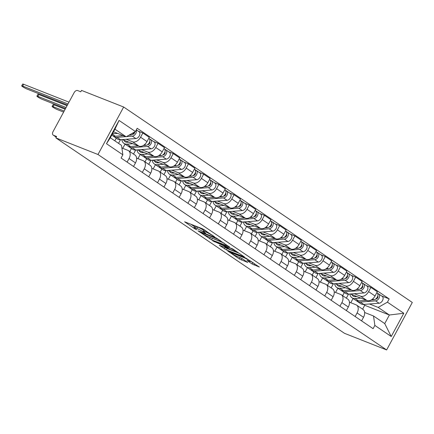 <?xml version="1.0" encoding="UTF-8"?>
<svg xmlns="http://www.w3.org/2000/svg" width="434" height="434" viewBox="0 0 434 434"><rect width="100%" height="100%" fill="white"/><g stroke="black" fill="none" stroke-linecap="round" stroke-linejoin="round"><path stroke-width="0.65" d="M214.759 236.948L202.678 228.848L184.624 221.801L195.175 229.038L196.819 229.825L195.235 228.685A4.975 0.548 -151.6 0 1 193.993 227.557A4.975 0.548 -151.6 0 1 195.305 227.85L196.776 228.43A4.975 0.548 -151.6 0 1 202.976 231.74L205.645 233.356L204.349 232.282A4.975 0.548 -151.6 0 1 203.107 231.154A4.975 0.548 -151.6 0 1 204.425 231.447L205.89 232.027A4.975 0.548 -151.6 0 1 212.09 235.337L214.759 236.948M252.083 263.981L259.38 267.056L245.769 258.029L227.72 250.982L239.389 258.973L247.716 262.456L242.498 258.832L237.599 256.63A4.156 0.456 -151.6 0 1 233.519 254.557A4.156 0.456 -151.6 0 1 231.382 252.924A4.156 0.456 -151.6 0 1 232.483 253.168L244.092 257.747A4.156 0.456 -151.6 0 1 248.172 259.82A4.156 0.456 -151.6 0 1 250.309 261.458A4.156 0.456 -151.6 0 1 249.214 261.214L246.865 260.357L252.083 263.981L252.832 262.597L253.657 263.091M386.629 349.94L344.493 333.323L55.85 137.882L97.981 154.499L386.629 349.94L412.3 302.46L123.657 107.019L81.521 90.402L80.773 91.786L77.675 90.565A3.168 2.116 -55.9 0 0 74.181 92.545L53.002 131.719A3.168 2.116 -55.9 0 0 53.225 135.131A3.168 2.116 -55.9 0 0 53.501 135.278L56.252 137.139M229.223 246.821L216.018 237.886L197.969 230.839L211.58 239.866L229.331 246.62M232.83 248.991L244.505 256.988L226.456 249.935L219.3 245.281L227.275 248.286L223.684 245.763L212.671 240.821L232.83 248.991M55.85 137.882L56.599 136.498L53.501 135.278M97.981 154.499L123.657 107.019M121.894 147.994L127.9 150.359A7.286 4.872 124.1 0 1 128.54 150.696A7.286 4.872 124.1 0 1 129.05 158.54L127.113 162.121M122.35 139.574L138.972 146.133A7.286 4.872 -55.9 0 0 147.012 141.576L140.578 137.22A7.286 4.872 124.1 0 1 132.544 141.777L126.207 139.281M140.578 137.22L142.862 132.999L138.283 131.193M133.547 166.477L135.484 162.896A7.286 4.872 -55.9 0 0 134.974 155.052L128.54 150.696M147.012 141.576L149.291 137.356L142.862 132.999M114.826 140.833L116.263 138.18M136.602 158.09L143.106 160.656A7.286 4.872 124.1 0 1 143.746 160.992A7.286 4.872 124.1 0 1 144.251 168.831L142.314 172.417M125.03 144.121L122.751 148.33M153.484 141.489L158.063 143.291L155.779 147.517A7.286 4.872 124.1 0 1 147.744 152.074L141.408 149.573M118.542 143.345L120.506 139.715L135.842 138.544A3.96 2.647 -55.9 0 0 139.439 135.598A3.96 2.647 -55.9 0 0 138.994 131.676L136.325 129.869M148.748 176.768L150.685 173.188A7.286 4.872 -55.9 0 0 150.175 165.349L143.746 160.992M137.551 149.871L154.178 156.424A7.286 4.872 -55.9 0 0 162.213 151.867L164.497 147.647L158.063 143.291M129.799 151.547L131.464 148.471M151.802 168.381L158.307 170.947A7.286 4.872 124.1 0 1 158.947 171.284A7.286 4.872 124.1 0 1 159.457 179.128L157.52 182.709M140.231 154.412L137.958 158.622M168.69 151.781L173.264 153.587L170.98 157.808A7.286 4.872 124.1 0 1 162.945 162.365L156.614 159.869M133.515 154.065L135.706 150.012L151.043 148.835A3.96 2.647 -55.9 0 0 154.64 145.895A3.96 2.647 -55.9 0 0 154.195 141.967L150.685 139.591A3.96 2.647 -55.9 0 0 150.338 139.406L149.329 138.723M163.949 187.065L165.886 183.484A7.286 4.872 -55.9 0 0 165.376 175.64L158.947 171.284M152.752 160.162L169.379 166.721A7.286 4.872 -55.9 0 0 177.414 162.164L179.698 157.943L173.264 153.587M144.999 161.844L146.665 158.768M167.003 178.678L173.508 181.238A7.286 4.872 124.1 0 1 174.148 181.58A7.286 4.872 124.1 0 1 174.658 189.419L172.721 193M155.437 164.703L153.159 168.918M183.891 162.072L188.464 163.878L186.186 168.099A7.286 4.872 124.1 0 1 178.146 172.656L171.815 170.161M148.716 164.361L150.913 160.303L166.249 159.126A3.96 2.647 -55.9 0 0 169.84 156.186A3.96 2.647 -55.9 0 0 169.396 152.258L165.886 149.887A3.96 2.647 -55.9 0 0 165.538 149.703L164.529 149.019M179.15 197.356L181.087 193.776A7.286 4.872 -55.9 0 0 180.582 185.931L174.148 181.58M167.953 170.453L184.58 177.012A7.286 4.872 -55.9 0 0 192.615 172.455L194.899 168.235L188.464 163.878M160.206 172.135L161.866 169.059M182.204 188.969L188.709 191.535A7.286 4.872 124.1 0 1 189.349 191.871A7.286 4.872 124.1 0 1 189.859 199.716L187.922 203.296M170.638 175L168.359 179.209M199.092 172.369L203.671 174.175L201.387 178.396A7.286 4.872 124.1 0 1 193.352 182.953L187.016 180.452M163.922 174.652L166.113 170.595L181.45 169.423A3.96 2.647 -55.9 0 0 185.041 166.477A3.96 2.647 -55.9 0 0 184.596 162.555L181.092 160.179A3.96 2.647 -55.9 0 0 180.739 159.994L179.73 159.311M194.356 207.653L196.293 204.067A7.286 4.872 -55.9 0 0 195.783 196.228L189.349 191.871M183.153 180.75L199.781 187.309A7.286 4.872 -55.9 0 0 207.815 182.752L210.099 178.526L203.671 174.175M175.407 182.432L177.067 179.356M197.41 199.26L203.909 201.826A7.286 4.872 124.1 0 1 204.55 202.163A7.286 4.872 124.1 0 1 205.06 210.007L203.123 213.588M185.839 185.291L183.56 189.506M214.293 182.66L218.872 184.466L216.588 188.687A7.286 4.872 124.1 0 1 208.553 193.244L202.217 190.748M179.123 184.944L181.314 180.891M209.557 217.944L211.494 214.363A7.286 4.872 -55.9 0 0 210.984 206.519L204.55 202.163M198.36 191.041L214.982 197.6A7.286 4.872 -55.9 0 0 223.022 193.043L225.3 188.823L218.872 184.466M190.607 192.723L192.273 189.647M212.611 209.557L219.116 212.123A7.286 4.872 124.1 0 1 219.756 212.459A7.286 4.872 124.1 0 1 220.266 220.298L218.329 223.884M201.04 195.588L198.767 199.797M229.494 192.956L234.072 194.757L231.789 198.984A7.286 4.872 124.1 0 1 223.754 203.541L217.423 201.04M194.323 195.24L196.515 191.182L211.852 190.011A3.96 2.647 -55.9 0 0 215.448 187.065A3.96 2.647 -55.9 0 0 215.004 183.143L211.494 180.766A3.96 2.647 -55.9 0 0 211.146 180.582L210.137 179.898M224.758 228.235L226.694 224.655A7.286 4.872 -55.9 0 0 226.185 216.816L219.756 212.459M213.561 201.338L230.188 207.891A7.286 4.872 -55.9 0 0 238.223 203.334L240.507 199.114L234.072 194.757M205.808 203.014L207.474 199.938M227.812 219.848L234.317 222.414A7.286 4.872 124.1 0 1 234.957 222.751A7.286 4.872 124.1 0 1 235.467 230.595L233.53 234.176M216.246 205.879L213.967 210.089M244.7 203.248L249.273 205.054L246.995 209.275A7.286 4.872 124.1 0 1 238.955 213.832L232.624 211.336M209.524 205.532L211.716 201.479M239.959 238.532L241.895 234.946A7.286 4.872 -55.9 0 0 241.385 227.107L234.957 222.751M228.761 211.629L245.389 218.188A7.286 4.872 -55.9 0 0 253.423 213.631L255.707 209.41L249.273 205.054M221.014 213.311L222.675 210.235M243.013 230.145L249.517 232.705A7.286 4.872 124.1 0 1 250.158 233.047A7.286 4.872 124.1 0 1 250.668 240.886L248.731 244.467M231.447 216.17L229.168 220.385M259.901 213.539L264.48 215.345L262.196 219.566A7.286 4.872 124.1 0 1 254.161 224.123L247.825 221.628M224.731 215.828L226.922 211.77L242.259 210.593A3.96 2.647 -55.9 0 0 245.85 207.653A3.96 2.647 -55.9 0 0 245.405 203.725L241.901 201.354A3.96 2.647 -55.9 0 0 241.548 201.17L240.539 200.486M255.165 248.823L257.102 245.243A7.286 4.872 -55.9 0 0 256.592 237.398L250.158 233.047M243.962 221.92L260.59 228.479A7.286 4.872 -55.9 0 0 268.624 223.922L270.908 219.702L264.48 215.345M236.215 223.602L237.875 220.526M258.214 240.436L264.718 243.002A7.286 4.872 124.1 0 1 265.358 243.338A7.286 4.872 124.1 0 1 265.868 251.183L263.932 254.763M246.648 226.467L244.369 230.676M275.102 223.835L279.68 225.642L277.397 229.863A7.286 4.872 124.1 0 1 269.362 234.42L263.026 231.919M239.931 226.119L242.123 222.062L257.46 220.89A3.96 2.647 -55.9 0 0 261.051 217.944A3.96 2.647 -55.9 0 0 260.606 214.022L257.102 211.646A3.96 2.647 -55.9 0 0 256.754 211.461L255.745 210.778M270.366 259.114L272.302 255.534A7.286 4.872 -55.9 0 0 271.793 247.695L265.358 243.338M259.169 232.217L275.791 238.776A7.286 4.872 -55.9 0 0 283.831 234.219L286.109 229.993L279.68 225.642M251.416 233.899L253.082 230.823M273.42 250.727L279.925 253.293A7.286 4.872 124.1 0 1 280.565 253.63A7.286 4.872 124.1 0 1 281.069 261.474L279.138 265.055M261.848 236.758L259.57 240.973M290.303 234.127L294.881 235.933L292.597 240.154A7.286 4.872 124.1 0 1 284.563 244.711L278.227 242.215M255.132 236.411L257.324 232.358L272.661 231.181A3.96 2.647 -55.9 0 0 276.257 228.241A3.96 2.647 -55.9 0 0 275.812 224.313L272.302 221.937A3.96 2.647 -55.9 0 0 271.955 221.758L270.946 221.074M285.567 269.411L287.503 265.83A7.286 4.872 -55.9 0 0 286.993 257.986L280.565 253.63M274.369 242.508L290.997 249.067A7.286 4.872 -55.9 0 0 299.031 244.51L301.315 240.29L294.881 235.933M266.617 244.19L268.283 241.114M288.621 261.024L295.125 263.59A7.286 4.872 124.1 0 1 295.766 263.926A7.286 4.872 124.1 0 1 296.276 271.765L294.339 275.351M277.049 247.054L274.776 251.264M305.509 244.423L310.082 246.224L307.798 250.451A7.286 4.872 124.1 0 1 299.764 255.008L293.433 252.507M270.333 246.707L272.525 242.649L287.861 241.478A3.96 2.647 -55.9 0 0 291.458 238.532A3.96 2.647 -55.9 0 0 291.013 234.61L287.503 232.233A3.96 2.647 -55.9 0 0 287.156 232.049L286.147 231.365M300.767 279.702L302.704 276.122A7.286 4.872 -55.9 0 0 302.194 268.283L295.766 263.926M289.57 252.805L306.198 259.358A7.286 4.872 -55.9 0 0 314.232 254.801L316.516 250.581L310.082 246.224M281.818 254.481L283.483 251.405M303.822 271.315L310.326 273.881A7.286 4.872 124.1 0 1 310.966 274.217A7.286 4.872 124.1 0 1 311.476 282.062L309.54 285.643M292.256 257.346L289.977 261.556M320.71 254.715L325.288 256.521L323.004 260.742A7.286 4.872 124.1 0 1 314.965 265.299L308.634 262.803M285.534 256.999L287.731 252.946L303.068 251.769A3.96 2.647 -55.9 0 0 306.659 248.828A3.96 2.647 -55.9 0 0 306.214 244.901L302.704 242.525A3.96 2.647 -55.9 0 0 302.357 242.34L301.348 241.657M315.974 289.999L317.905 286.413A7.286 4.872 -55.9 0 0 317.4 278.574L310.966 274.217M304.771 263.096L321.399 269.655A7.286 4.872 -55.9 0 0 329.433 265.098L331.717 260.877L325.288 256.521M297.024 264.778L298.684 261.702M319.023 281.612L325.527 284.172A7.286 4.872 124.1 0 1 326.167 284.514A7.286 4.872 124.1 0 1 326.677 292.353L324.74 295.934M307.456 267.637L305.178 271.852M335.911 265.006L340.489 266.812L338.205 271.033A7.286 4.872 124.1 0 1 330.171 275.59L323.835 273.094M300.74 267.295L302.932 263.237L318.268 262.06A3.96 2.647 -55.9 0 0 321.86 259.12A3.96 2.647 -55.9 0 0 321.415 255.192L317.91 252.821A3.96 2.647 -55.9 0 0 317.558 252.637L316.549 251.953M331.175 300.29L333.111 296.71A7.286 4.872 -55.9 0 0 332.601 288.865L326.167 284.514M319.972 273.387L336.6 279.946A7.286 4.872 -55.9 0 0 344.634 275.389L346.918 271.169L340.489 266.812M312.225 275.069L313.885 271.993M334.229 291.903L340.728 294.469A7.286 4.872 124.1 0 1 341.368 294.805A7.286 4.872 124.1 0 1 341.878 302.65L339.941 306.23M322.657 277.934L320.379 282.143M351.111 275.302L355.69 277.109L353.406 281.33A7.286 4.872 124.1 0 1 345.372 285.887L339.035 283.386M315.941 277.586L318.133 273.529M346.375 310.581L348.312 307.001A7.286 4.872 -55.9 0 0 347.802 299.162L341.368 294.805M335.178 283.684L351.8 290.243A7.286 4.872 -55.9 0 0 359.84 285.686L362.124 281.46L355.69 277.109M327.426 285.366L329.091 282.29M349.43 302.194L355.934 304.76A7.286 4.872 124.1 0 1 356.574 305.097A7.286 4.872 124.1 0 1 357.084 312.941L355.148 316.522M337.858 288.225L335.585 292.44M366.312 285.594L370.891 287.4L368.607 291.621A7.286 4.872 124.1 0 1 360.573 296.178L354.242 293.682M331.142 287.878L333.334 283.825L348.67 282.648A3.96 2.647 -55.9 0 0 352.267 279.708A3.96 2.647 -55.9 0 0 351.822 275.78L348.312 273.404A3.96 2.647 -55.9 0 0 347.965 273.225L346.956 272.541M361.576 320.878L363.513 317.297A7.286 4.872 -55.9 0 0 363.003 309.453L356.574 305.097M350.379 293.975L367.007 300.534A7.286 4.872 -55.9 0 0 375.041 295.977L377.325 291.756L370.891 287.4M342.627 295.657L344.292 292.581M113.551 131.806L126.169 136.786L114.961 129.196L110.323 137.779L121.525 145.368L122.855 154.792L121.091 158.047L373.099 328.679L374.857 325.424L373.533 316.001L384.736 323.59L389.379 315.008L378.171 307.418L369.442 303.974M122.855 154.792L106.482 143.708L119.057 120.451L135.424 131.535L126.169 136.786M378.171 307.418L387.432 302.167L389.189 298.912L137.187 128.28L135.424 131.535M387.432 302.167L403.799 313.25L391.229 336.507L374.857 325.424M362.607 309.182L364.717 305.281L389.379 315.008L403.799 313.25M364.631 312.491L373.533 316.001M364.717 305.281L363.453 304.424M353.064 298.521L350.786 302.731M381.519 295.89L389.189 298.912M346.343 298.174L348.54 294.116M106.482 143.708L110.323 137.779M119.057 120.451L114.961 129.196M384.736 323.59L391.229 336.507M204.539 229.836A4.975 0.548 -151.6 0 0 203.855 229.77L203.107 231.154M203.589 230.264A4.975 0.548 -151.6 0 0 197.524 227.047L196.776 228.43M193.993 227.557L194.741 226.174A4.975 0.548 -151.6 0 1 196.054 226.467L197.524 227.047M190.743 224.145L194.475 226.673M210.561 237.555L224.259 243.186M217.635 239.091L200.796 232.261L202.168 233.383A4.975 0.548 -151.6 0 0 208.363 236.693L218.948 240.865A4.975 0.548 -151.6 0 0 220.26 241.158A4.975 0.548 -151.6 0 0 219.024 240.029L217.635 239.091L217.787 238.808M239.134 253.261L227.204 248.552L226.456 249.935M225.43 247.63L227.204 248.552M234.289 251.123A4.156 0.456 -151.6 0 0 235.385 251.367A4.156 0.456 -151.6 0 0 233.253 249.729A4.156 0.456 -151.6 0 0 229.174 247.657L225.056 246.306L230.199 249.507L234.289 251.123M250.532 261.04L252.832 262.597M240.306 257.698L242.335 258.724M132.473 134.328L132.82 134.301A1.899 1.269 -55.9 0 0 134.762 131.914M113.149 135.929A9.499 6.353 -55.9 0 0 113.909 136.591A9.499 6.353 -55.9 0 0 117.006 137.339L125.86 136.661M113.909 136.591L117.419 138.967A9.499 6.353 -55.9 0 0 120.511 139.715L117.006 137.339M126.468 136.618L132.332 136.167A3.96 2.647 -55.9 0 0 135.544 133.927A3.96 2.647 -55.9 0 0 136.173 130.157M68.013 103.959L22.66 86.073A3.64 0.401 -151.6 0 0 21.7 85.856A3.64 0.401 -151.6 0 0 23.572 87.294A3.64 0.401 -151.6 0 0 27.147 89.106L67.449 105.001M111.755 135.131L112.254 135.468A9.499 6.353 -55.9 0 0 115.346 136.222L123.207 135.62M129.012 135.175L130.677 135.045A3.96 2.647 -55.9 0 0 134.214 132.224M112.477 133.797L117.592 133.401M21.7 85.856L22.671 84.06A3.64 0.401 28.4 0 1 23.637 84.272L68.984 102.158M147.674 144.62L148.021 144.593A1.899 1.269 -55.9 0 0 149.627 143.41A1.899 1.269 -55.9 0 0 149.779 141.549M128.073 141.831L127.227 142.211M128.35 146.225A9.499 6.353 -55.9 0 0 129.115 146.882A9.499 6.353 -55.9 0 0 132.207 147.636L147.538 146.459A3.96 2.647 -55.9 0 0 151.13 143.518A3.96 2.647 -55.9 0 0 150.685 139.591M129.115 146.882L132.62 149.258A9.499 6.353 -55.9 0 0 135.717 150.012L132.207 147.636M149.529 142.265L149.952 142.433M66.098 107.502L37.866 96.364A3.64 0.401 -151.6 0 0 36.901 96.153A3.64 0.401 -151.6 0 0 38.772 97.585A3.64 0.401 -151.6 0 0 42.348 99.402L65.534 108.543M128.909 142.162L127.525 142.271A7.443 4.98 124.1 0 1 125.1 141.679A7.443 4.98 124.1 0 1 123.853 140.171M127.016 141.413A7.443 4.98 -55.9 0 0 127.254 142.281M121.845 139.612A9.499 6.353 -55.9 0 0 123.945 143.383L127.455 145.759A9.499 6.353 -55.9 0 0 130.553 146.513L138.408 145.911M123.945 143.383A9.499 6.353 -55.9 0 0 127.043 144.137L132.793 143.697M143.247 145.542L145.878 145.336A3.96 2.647 -55.9 0 0 149.475 142.395A3.96 2.647 -55.9 0 0 149.03 138.468L148.781 138.3M36.901 96.153L37.877 94.352A3.64 0.401 28.4 0 1 38.838 94.569L67.069 105.701M149.92 140.182L150.338 139.406M162.875 154.911L163.222 154.884A1.899 1.269 -55.9 0 0 164.828 153.707A1.899 1.269 -55.9 0 0 164.98 151.846M143.274 152.128L142.428 152.502M143.551 156.517A9.499 6.353 -55.9 0 0 144.316 157.173A9.499 6.353 -55.9 0 0 147.408 157.927L162.739 156.755A3.96 2.647 -55.9 0 0 166.331 153.81A3.96 2.647 -55.9 0 0 165.886 149.887M144.316 157.173L147.82 159.549A9.499 6.353 -55.9 0 0 150.918 160.303L147.408 157.927M164.736 152.556L165.159 152.725M64.183 111.044L53.067 106.661A3.64 0.401 -151.6 0 0 52.102 106.444A3.64 0.401 -151.6 0 0 53.973 107.882A3.64 0.401 -151.6 0 0 57.548 109.693L63.619 112.086M144.11 152.459L142.726 152.562A7.443 4.98 124.1 0 1 140.301 151.976A7.443 4.98 124.1 0 1 139.054 150.462M142.216 151.71A7.443 4.98 -55.9 0 0 142.455 152.578M137.052 149.909A9.499 6.353 -55.9 0 0 139.151 153.679L142.656 156.056A9.499 6.353 -55.9 0 0 145.753 156.804L153.614 156.202M139.151 153.679A9.499 6.353 -55.9 0 0 142.243 154.428L147.999 153.989M158.448 155.833L161.085 155.632A3.96 2.647 -55.9 0 0 164.676 152.687A3.96 2.647 -55.9 0 0 164.231 148.764L163.981 148.596M52.102 106.444L53.078 104.643A3.64 0.401 28.4 0 1 54.038 104.86L65.154 109.243M165.121 150.479L165.538 149.703M178.076 165.208L178.423 165.18A1.899 1.269 -55.9 0 0 180.029 163.998A1.899 1.269 -55.9 0 0 180.186 162.137M158.475 162.419L157.629 162.793M158.757 166.808A9.499 6.353 -55.9 0 0 159.517 167.47A9.499 6.353 -55.9 0 0 162.609 168.218L177.94 167.047A3.96 2.647 -55.9 0 0 181.537 164.101A3.96 2.647 -55.9 0 0 181.092 160.179M159.517 167.47L163.027 169.846A9.499 6.353 -55.9 0 0 166.119 170.595L162.609 168.218M179.936 162.853L180.36 163.021M159.316 162.75L157.927 162.858A7.443 4.98 124.1 0 1 155.508 162.267A7.443 4.98 124.1 0 1 154.26 160.759M157.417 162.001A7.443 4.98 -55.9 0 0 157.656 162.869M152.253 160.2A9.499 6.353 -55.9 0 0 154.352 163.971L157.862 166.347A9.499 6.353 -55.9 0 0 160.954 167.101L168.815 166.499M154.352 163.971A9.499 6.353 -55.9 0 0 157.444 164.725L163.2 164.285M173.649 166.124L176.285 165.924A3.96 2.647 -55.9 0 0 179.877 162.983A3.96 2.647 -55.9 0 0 179.432 159.056L179.182 158.887M180.322 160.77L180.739 159.994M193.282 175.499L193.624 175.472A1.899 1.269 -55.9 0 0 195.229 174.294A1.899 1.269 -55.9 0 0 195.387 172.434M173.681 172.716L172.83 173.09M173.958 177.105A9.499 6.353 -55.9 0 0 174.718 177.761A9.499 6.353 -55.9 0 0 177.815 178.515L193.141 177.338A3.96 2.647 -55.9 0 0 196.738 174.397A3.96 2.647 -55.9 0 0 196.293 170.47A3.96 2.647 -55.9 0 0 195.946 170.291L194.937 169.607M174.718 177.761L178.228 180.137A9.499 6.353 -55.9 0 0 181.32 180.891L196.651 179.714A3.96 2.647 -55.9 0 0 200.248 176.774A3.96 2.647 -55.9 0 0 199.797 172.846L196.293 170.47M195.137 173.144L195.56 173.312M174.517 173.047L173.133 173.15A7.443 4.98 124.1 0 1 170.708 172.558A7.443 4.98 124.1 0 1 169.461 171.05M172.618 172.298A7.443 4.98 -55.9 0 0 172.857 173.161M167.453 170.491A9.499 6.353 -55.9 0 0 169.553 174.267L173.063 176.643A9.499 6.353 -55.9 0 0 176.155 177.392L184.016 176.79M169.553 174.267A9.499 6.353 -55.9 0 0 172.651 175.016L178.401 174.577M188.85 176.421L191.486 176.22A3.96 2.647 -55.9 0 0 195.078 173.274A3.96 2.647 -55.9 0 0 194.633 169.352L194.389 169.184M195.522 171.061L195.946 170.291M208.483 185.795L208.83 185.768A1.899 1.269 -55.9 0 0 210.436 184.586A1.899 1.269 -55.9 0 0 210.588 182.725M188.882 183.007L188.036 183.381M189.159 187.396A9.499 6.353 -55.9 0 0 189.918 188.058A9.499 6.353 -55.9 0 0 193.016 188.806L208.347 187.634A3.96 2.647 -55.9 0 0 211.938 184.689A3.96 2.647 -55.9 0 0 211.494 180.766M189.918 188.058L193.428 190.434A9.499 6.353 -55.9 0 0 196.521 191.182L193.016 188.806M210.338 183.441L210.761 183.604M189.718 183.338L188.334 183.441A7.443 4.98 124.1 0 1 185.909 182.855A7.443 4.98 124.1 0 1 184.662 181.341M187.819 182.589A7.443 4.98 -55.9 0 0 188.063 183.457M182.654 180.788A9.499 6.353 -55.9 0 0 184.754 184.558L188.264 186.935A9.499 6.353 -55.9 0 0 191.356 187.689L199.217 187.087M184.754 184.558A9.499 6.353 -55.9 0 0 187.851 185.313L193.602 184.868M204.051 186.712L206.687 186.512A3.96 2.647 -55.9 0 0 210.284 183.566A3.96 2.647 -55.9 0 0 209.839 179.643L209.589 179.475M210.729 181.358L211.146 180.582M223.684 196.087L224.031 196.059A1.899 1.269 -55.9 0 0 225.637 194.877A1.899 1.269 -55.9 0 0 225.788 193.016M204.083 193.298L203.237 193.678M204.36 197.692A9.499 6.353 -55.9 0 0 205.125 198.349A9.499 6.353 -55.9 0 0 208.217 199.103L223.548 197.926A3.96 2.647 -55.9 0 0 227.139 194.985A3.96 2.647 -55.9 0 0 226.694 191.058A3.96 2.647 -55.9 0 0 226.347 190.873L225.338 190.19M205.125 198.349L208.629 200.725A9.499 6.353 -55.9 0 0 211.727 201.479L227.053 200.302A3.96 2.647 -55.9 0 0 230.649 197.362A3.96 2.647 -55.9 0 0 230.204 193.434L226.694 191.058M225.544 193.732L225.968 193.9M204.919 193.629L203.535 193.738A7.443 4.98 124.1 0 1 201.11 193.146A7.443 4.98 124.1 0 1 199.862 191.638M203.025 192.88A7.443 4.98 -55.9 0 0 203.264 193.748M197.861 191.079A9.499 6.353 -55.9 0 0 199.96 194.85L203.465 197.226A9.499 6.353 -55.9 0 0 206.562 197.98L214.418 197.378M199.96 194.85A9.499 6.353 -55.9 0 0 203.052 195.604L208.808 195.164M219.257 197.009L221.888 196.803A3.96 2.647 -55.9 0 0 225.485 193.862A3.96 2.647 -55.9 0 0 225.04 189.935L224.79 189.767M225.93 191.649L226.347 190.873M238.884 206.378L239.232 206.351A1.899 1.269 -55.9 0 0 240.837 205.173A1.899 1.269 -55.9 0 0 240.989 203.313M219.284 203.595L218.438 203.969M219.561 207.984A9.499 6.353 -55.9 0 0 220.326 208.64A9.499 6.353 -55.9 0 0 223.418 209.394L238.749 208.222A3.96 2.647 -55.9 0 0 242.346 205.277A3.96 2.647 -55.9 0 0 241.901 201.354M220.326 208.64L223.835 211.016A9.499 6.353 -55.9 0 0 226.928 211.77L223.418 209.394M240.745 204.023L241.168 204.192M220.125 203.926L218.736 204.029A7.443 4.98 124.1 0 1 216.316 203.443A7.443 4.98 124.1 0 1 215.063 201.929M218.226 203.177A7.443 4.98 -55.9 0 0 218.465 204.045M213.061 201.376A9.499 6.353 -55.9 0 0 215.161 205.146L218.671 207.523A9.499 6.353 -55.9 0 0 221.763 208.271L229.624 207.669M215.161 205.146A9.499 6.353 -55.9 0 0 218.253 205.895L224.009 205.456M234.458 207.3L237.094 207.099A3.96 2.647 -55.9 0 0 240.686 204.154A3.96 2.647 -55.9 0 0 240.241 200.231L239.991 200.063M241.13 201.946L241.548 201.17M254.085 216.674L254.433 216.647A1.899 1.269 -55.9 0 0 256.038 215.465A1.899 1.269 -55.9 0 0 256.196 213.604M234.485 213.886L233.638 214.26M234.767 218.275A9.499 6.353 -55.9 0 0 235.526 218.937A9.499 6.353 -55.9 0 0 238.619 219.685L253.95 218.514A3.96 2.647 -55.9 0 0 257.546 215.568A3.96 2.647 -55.9 0 0 257.102 211.646M235.526 218.937L239.036 221.313A9.499 6.353 -55.9 0 0 242.129 222.062L238.619 219.685M255.946 214.32L256.369 214.488M235.326 214.217L233.942 214.325A7.443 4.98 124.1 0 1 231.517 213.734A7.443 4.98 124.1 0 1 230.27 212.226M233.427 213.468A7.443 4.98 -55.9 0 0 233.666 214.336M228.262 211.667A9.499 6.353 -55.9 0 0 230.362 215.438L233.872 217.814A9.499 6.353 -55.9 0 0 236.964 218.568L244.825 217.966M230.362 215.438A9.499 6.353 -55.9 0 0 233.454 216.192L239.21 215.752M249.658 217.591L252.295 217.391A3.96 2.647 -55.9 0 0 255.886 214.45A3.96 2.647 -55.9 0 0 255.442 210.523L255.197 210.354M256.331 212.237L256.754 211.461M269.292 226.966L269.639 226.939A1.899 1.269 -55.9 0 0 271.239 225.761A1.899 1.269 -55.9 0 0 271.396 223.901M249.691 224.183L248.839 224.557M249.968 228.572A9.499 6.353 -55.9 0 0 250.727 229.228A9.499 6.353 -55.9 0 0 253.825 229.982L269.151 228.805A3.96 2.647 -55.9 0 0 272.747 225.864A3.96 2.647 -55.9 0 0 272.302 221.937M250.727 229.228L254.237 231.604A9.499 6.353 -55.9 0 0 257.329 232.358L253.825 229.982M271.147 224.611L271.57 224.779M250.526 224.514L249.143 224.617A7.443 4.98 124.1 0 1 246.718 224.025A7.443 4.98 124.1 0 1 245.47 222.517M248.628 223.765A7.443 4.98 -55.9 0 0 248.866 224.628M243.463 221.958A9.499 6.353 -55.9 0 0 245.563 225.734L249.073 228.11A9.499 6.353 -55.9 0 0 252.165 228.859L260.026 228.257M245.563 225.734A9.499 6.353 -55.9 0 0 248.66 226.483L254.411 226.043M264.859 227.888L267.496 227.687A3.96 2.647 -55.9 0 0 271.093 224.741A3.96 2.647 -55.9 0 0 270.648 220.819L270.398 220.651M271.538 222.528L271.955 221.758M284.492 237.262L284.84 237.235A1.899 1.269 -55.9 0 0 286.445 236.053A1.899 1.269 -55.9 0 0 286.597 234.192M264.892 234.474L264.046 234.848M265.169 238.863A9.499 6.353 -55.9 0 0 265.933 239.525A9.499 6.353 -55.9 0 0 269.026 240.273L284.357 239.101A3.96 2.647 -55.9 0 0 287.948 236.156A3.96 2.647 -55.9 0 0 287.503 232.233M265.933 239.525L269.438 241.901A9.499 6.353 -55.9 0 0 272.536 242.649L269.026 240.273M286.348 234.908L286.771 235.071M265.727 234.805L264.344 234.908A7.443 4.98 124.1 0 1 261.919 234.322A7.443 4.98 124.1 0 1 260.671 232.808M263.834 234.056A7.443 4.98 -55.9 0 0 264.073 234.924M258.664 232.255A9.499 6.353 -55.9 0 0 260.769 236.025L264.273 238.402A9.499 6.353 -55.9 0 0 267.371 239.156L275.227 238.554M260.769 236.025A9.499 6.353 -55.9 0 0 263.861 236.78L269.612 236.335M280.066 238.179L282.697 237.978A3.96 2.647 -55.9 0 0 286.294 235.033A3.96 2.647 -55.9 0 0 285.849 231.11L285.599 230.942M286.738 232.825L287.156 232.049M299.693 247.554L300.04 247.526A1.899 1.269 -55.9 0 0 301.646 246.344A1.899 1.269 -55.9 0 0 301.798 244.483M280.093 244.765L279.246 245.145M280.369 249.159A9.499 6.353 -55.9 0 0 281.134 249.816A9.499 6.353 -55.9 0 0 284.227 250.57L299.558 249.393A3.96 2.647 -55.9 0 0 303.149 246.452A3.96 2.647 -55.9 0 0 302.704 242.525M281.134 249.816L284.639 252.192A9.499 6.353 -55.9 0 0 287.737 252.946L284.227 250.57M301.554 245.199L301.977 245.367M280.928 245.096L279.545 245.205A7.443 4.98 124.1 0 1 277.12 244.613A7.443 4.98 124.1 0 1 275.872 243.105M279.035 244.347A7.443 4.98 -55.9 0 0 279.274 245.215M273.87 242.546A9.499 6.353 -55.9 0 0 275.97 246.317L279.474 248.693A9.499 6.353 -55.9 0 0 282.572 249.447L290.433 248.845M275.97 246.317A9.499 6.353 -55.9 0 0 279.062 247.071L284.818 246.631M295.266 248.476L297.903 248.27A3.96 2.647 -55.9 0 0 301.494 245.329A3.96 2.647 -55.9 0 0 301.05 241.402L300.8 241.233M301.939 243.116L302.357 242.34M314.894 257.845L315.241 257.818A1.899 1.269 -55.9 0 0 316.847 256.64A1.899 1.269 -55.9 0 0 317.004 254.78M295.294 255.062L294.447 255.436M295.576 259.451A9.499 6.353 -55.9 0 0 296.335 260.107A9.499 6.353 -55.9 0 0 299.427 260.861L314.759 259.689A3.96 2.647 -55.9 0 0 318.355 256.744A3.96 2.647 -55.9 0 0 317.91 252.821M296.335 260.107L299.845 262.483A9.499 6.353 -55.9 0 0 302.937 263.237L299.427 260.861M316.755 255.49L317.178 255.659M296.134 255.393L294.746 255.496A7.443 4.98 124.1 0 1 292.326 254.91A7.443 4.98 124.1 0 1 291.078 253.396M294.236 254.644A7.443 4.98 -55.9 0 0 294.474 255.512M289.071 252.843A9.499 6.353 -55.9 0 0 291.171 256.613L294.681 258.989A9.499 6.353 -55.9 0 0 297.773 259.738L305.634 259.136M291.171 256.613A9.499 6.353 -55.9 0 0 294.263 257.362L300.019 256.923M310.467 258.767L313.104 258.566A3.96 2.647 -55.9 0 0 316.695 255.621A3.96 2.647 -55.9 0 0 316.25 251.698L316.001 251.53M317.14 253.413L317.558 252.637M330.1 268.141L330.442 268.114A1.899 1.269 -55.9 0 0 332.048 266.932A1.899 1.269 -55.9 0 0 332.205 265.071M310.5 265.353L309.648 265.727M310.777 269.742A9.499 6.353 -55.9 0 0 311.536 270.404A9.499 6.353 -55.9 0 0 314.634 271.152L329.959 269.981A3.96 2.647 -55.9 0 0 333.556 267.035A3.96 2.647 -55.9 0 0 333.111 263.113A3.96 2.647 -55.9 0 0 332.764 262.928L331.755 262.244M311.536 270.404L315.046 272.78A9.499 6.353 -55.9 0 0 318.138 273.529L333.469 272.357A3.96 2.647 -55.9 0 0 337.066 269.411A3.96 2.647 -55.9 0 0 336.621 265.489L333.111 263.113M331.956 265.787L332.379 265.955M311.335 265.684L309.952 265.792A7.443 4.98 124.1 0 1 307.527 265.201A7.443 4.98 124.1 0 1 306.279 263.693M309.437 264.935A7.443 4.98 -55.9 0 0 309.675 265.803M304.272 263.134A9.499 6.353 -55.9 0 0 306.371 266.905L309.881 269.281A9.499 6.353 -55.9 0 0 312.974 270.035L320.834 269.433M306.371 266.905A9.499 6.353 -55.9 0 0 309.469 267.659L315.22 267.219M325.668 269.058L328.305 268.858A3.96 2.647 -55.9 0 0 331.901 265.917A3.96 2.647 -55.9 0 0 331.451 261.99L331.207 261.821M332.341 263.704L332.764 262.928M345.301 278.433L345.648 278.406A1.899 1.269 -55.9 0 0 347.254 277.228A1.899 1.269 -55.9 0 0 347.406 275.368M325.701 275.65L324.854 276.024M325.977 280.038A9.499 6.353 -55.9 0 0 326.737 280.695A9.499 6.353 -55.9 0 0 329.835 281.449L345.166 280.272A3.96 2.647 -55.9 0 0 348.757 277.331A3.96 2.647 -55.9 0 0 348.312 273.404M326.737 280.695L330.247 283.071A9.499 6.353 -55.9 0 0 333.339 283.825L329.835 281.449M347.157 276.078L347.58 276.246M326.536 275.981L325.153 276.084A7.443 4.98 124.1 0 1 322.728 275.492A7.443 4.98 124.1 0 1 321.48 273.984M324.637 275.232A7.443 4.98 -55.9 0 0 324.882 276.095M319.473 273.425A9.499 6.353 -55.9 0 0 321.572 277.201L325.082 279.577A9.499 6.353 -55.9 0 0 328.175 280.326L336.035 279.724M321.572 277.201A9.499 6.353 -55.9 0 0 324.67 277.95L330.42 277.51M340.869 279.355L343.506 279.154A3.96 2.647 -55.9 0 0 347.102 276.208A3.96 2.647 -55.9 0 0 346.657 272.286L346.408 272.118M347.547 273.995L347.965 273.225M360.502 288.729L360.849 288.702A1.899 1.269 -55.9 0 0 362.455 287.52A1.899 1.269 -55.9 0 0 362.607 285.659M340.902 285.941L340.055 286.315M341.178 290.33A9.499 6.353 -55.9 0 0 341.943 290.992A9.499 6.353 -55.9 0 0 345.035 291.74L360.366 290.568A3.96 2.647 -55.9 0 0 363.958 287.623A3.96 2.647 -55.9 0 0 363.513 283.7A3.96 2.647 -55.9 0 0 363.166 283.516L362.157 282.832M341.943 290.992L345.448 293.368A9.499 6.353 -55.9 0 0 348.545 294.116L363.871 292.945A3.96 2.647 -55.9 0 0 367.468 289.999A3.96 2.647 -55.9 0 0 367.023 286.077L363.513 283.7M362.363 286.375L362.786 286.538M341.737 286.272L340.354 286.375A7.443 4.98 124.1 0 1 337.929 285.789A7.443 4.98 124.1 0 1 336.681 284.275M339.844 285.523A7.443 4.98 -55.9 0 0 340.082 286.391M334.679 283.722A9.499 6.353 -55.9 0 0 336.779 287.492L340.283 289.869A9.499 6.353 -55.9 0 0 343.381 290.623L351.236 290.021M336.779 287.492A9.499 6.353 -55.9 0 0 339.871 288.247L345.627 287.802M356.075 289.646L358.706 289.445A3.96 2.647 -55.9 0 0 362.303 286.5A3.96 2.647 -55.9 0 0 361.858 282.577L361.609 282.409M362.748 284.292L363.166 283.516M375.703 299.021L376.05 298.993A1.899 1.269 -55.9 0 0 377.656 297.811A1.899 1.269 -55.9 0 0 377.808 295.95M356.102 296.232L355.256 296.612M356.379 300.626A9.499 6.353 -55.9 0 0 357.144 301.283A9.499 6.353 -55.9 0 0 360.236 302.037L375.567 300.86A3.96 2.647 -55.9 0 0 379.164 297.919A3.96 2.647 -55.9 0 0 378.719 293.992A3.96 2.647 -55.9 0 0 378.367 293.807L377.358 293.124M357.144 301.283L360.654 303.659A9.499 6.353 -55.9 0 0 363.746 304.413L379.077 303.236A3.96 2.647 -55.9 0 0 382.669 300.295A3.96 2.647 -55.9 0 0 382.224 296.368L378.719 293.992M377.564 296.666L377.987 296.834M356.943 296.563L355.554 296.672A7.443 4.98 124.1 0 1 353.135 296.08A7.443 4.98 124.1 0 1 351.887 294.572M355.045 295.814A7.443 4.98 -55.9 0 0 355.283 296.682M349.88 294.013A9.499 6.353 -55.9 0 0 351.979 297.784L355.489 300.16A9.499 6.353 -55.9 0 0 358.582 300.914L366.442 300.312M351.979 297.784A9.499 6.353 -55.9 0 0 355.072 298.538L360.828 298.098M371.276 299.943L373.913 299.737A3.96 2.647 -55.9 0 0 377.504 296.796A3.96 2.647 -55.9 0 0 377.059 292.869L376.81 292.7M377.949 294.583L378.367 293.807M359.84 285.686L353.406 281.33M344.634 275.389L338.205 271.033M329.433 265.098L323.004 260.742M314.232 254.801L307.798 250.451M299.031 244.51L292.597 240.154M283.831 234.219L277.397 229.863M268.624 223.922L262.196 219.566M253.423 213.631L246.995 209.275M238.223 203.334L231.789 198.984M223.022 193.043L216.588 188.687M207.815 182.752L201.387 178.396M192.615 172.455L186.186 168.099M177.414 162.164L170.98 157.808M162.213 151.867L155.779 147.517M375.041 295.977L368.607 291.621M367.007 300.534L360.573 296.178M351.8 290.243L345.372 285.887M348.312 307.001L341.878 302.65M336.6 279.946L330.171 275.59M333.111 296.71L326.677 292.353M321.399 269.655L314.965 265.299M317.905 286.413L311.476 282.062M306.198 259.358L299.764 255.008M302.704 276.122L296.276 271.765M290.997 249.067L284.563 244.711M287.503 265.83L281.069 261.474M275.791 238.776L269.362 234.42M272.302 255.534L265.868 251.183M260.59 228.479L254.161 224.123M257.102 245.243L250.668 240.886M245.389 218.188L238.955 213.832M241.895 234.946L235.467 230.595M230.188 207.891L223.754 203.541M226.694 224.655L220.266 220.298M214.982 197.6L208.553 193.244M211.494 214.363L205.06 210.007M199.781 187.309L193.352 182.953M196.293 204.067L189.859 199.716M184.58 177.012L178.146 172.656M181.087 193.776L174.658 189.419M169.379 166.721L162.945 162.365M165.886 183.484L159.457 179.128M154.178 156.424L147.744 152.074M150.685 173.188L144.251 168.831M138.972 146.133L132.544 141.777M135.484 162.896L129.05 158.54M363.513 317.297L357.084 312.941M212.242 235.049L212.09 235.337M206.394 231.094L205.89 232.027M205.092 230.21L204.425 231.447M204.441 232.347L204.289 232.629M203.188 231.349L202.976 231.74M196.054 226.467L195.305 227.85M195.327 228.751L195.175 229.038M213.561 235.944L213.403 236.226M212.329 238.483L211.58 239.866M210.371 237.485L209.644 238.83M216.441 238.071L216.284 238.369M200.964 231.946L200.796 232.261M219.175 239.747L219.024 240.029M225.246 247.554L224.519 248.904M227.042 247.646L226.89 247.933M223.971 245.226L223.684 245.763M221.915 244.418L221.747 244.727M214.467 241.478L214.298 241.792M229.342 247.342L229.174 247.657M225.246 245.731L225.078 246.04M244.261 257.433L244.092 257.747M232.651 252.854L232.483 253.168M242.074 258.626L241.326 260.009M240.121 257.628L239.389 258.973M254.682 263.785L254.02 265.017M132.332 136.167L135.842 138.544M112.287 134.144L115.346 136.222M130.021 134.6L130.677 135.045M23.637 84.272L22.66 86.073M147.538 146.459L151.043 148.835M127.043 144.137L130.553 146.513M144.668 144.522L145.878 145.336M38.838 94.569L37.866 96.364M162.739 156.755L166.249 159.126M142.243 154.428L145.753 156.804M159.875 154.813L161.085 155.632M54.038 104.86L53.067 106.661M177.94 167.047L181.45 169.423M157.444 164.725L160.954 167.101M175.076 165.104L176.285 165.924M177.815 178.515L181.32 180.891M193.141 177.338L196.651 179.714M172.651 175.016L176.155 177.392M190.276 175.401L191.486 176.22M208.347 187.634L211.852 190.011M187.851 185.313L191.356 187.689M205.477 185.692L206.687 186.512M208.217 199.103L211.727 201.479M223.548 197.926L227.053 200.302M203.052 195.604L206.562 197.98M220.684 195.989L221.888 196.803M238.749 208.222L242.259 210.593M218.253 205.895L221.763 208.271M235.884 206.28L237.094 207.099M253.95 218.514L257.46 220.89M233.454 216.192L236.964 218.568M251.085 216.571L252.295 217.391M269.151 228.805L272.661 231.181M248.66 226.483L252.165 228.859M266.286 226.868L267.496 227.687M284.357 239.101L287.861 241.478M263.861 236.78L267.371 239.156M281.487 237.159L282.697 237.978M299.558 249.393L303.068 251.769M279.062 247.071L282.572 249.447M296.693 247.456L297.903 248.27M314.759 259.689L318.268 262.06M294.263 257.362L297.773 259.738M311.894 257.747L313.104 258.566M314.634 271.152L318.138 273.529M329.959 269.981L333.469 272.357M309.469 267.659L312.974 270.035M327.095 268.038L328.305 268.858M345.166 280.272L348.67 282.648M324.67 277.95L328.175 280.326M342.296 278.335L343.506 279.154M345.035 291.74L348.545 294.116M360.366 290.568L363.871 292.945M339.871 288.247L343.381 290.623M357.502 288.626L358.706 289.445M360.236 302.037L363.746 304.413M375.567 300.86L379.077 303.236M355.072 298.538L358.582 300.914M372.703 298.923L373.913 299.737M56.236 137.171L53.225 135.131M200.698 231.843L200.508 232.195M220.532 240.664L220.26 241.158M227.465 247.933L227.275 248.286M235.64 250.895L235.385 251.367M224.866 245.579L224.671 245.953M250.559 260.997L250.309 261.458M231.637 252.452L231.382 252.924"/></g></svg>
